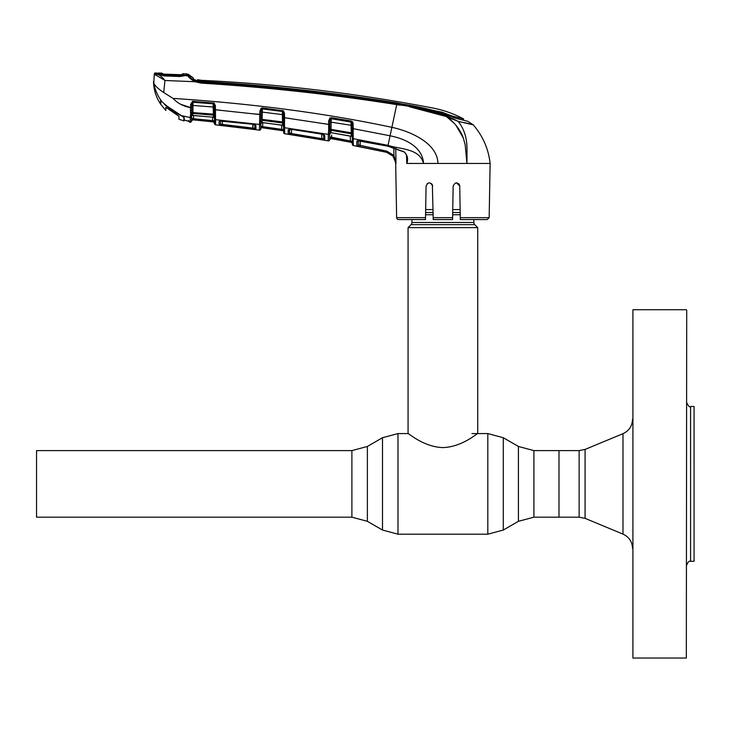 <?xml version="1.0" encoding="UTF-8"?>
<svg xmlns="http://www.w3.org/2000/svg" width="731" height="731" viewBox="0 0 731 731"><rect width="100%" height="100%" fill="white"/><g stroke="black" fill="none" stroke-linecap="round" stroke-linejoin="round"><path stroke-width="1.1" d="M36.55 483.885L36.55 450.607L351.894 450.607L351.894 517.173L36.55 517.173L36.55 483.885M533.904 450.607L579.135 450.607L579.135 517.173L558.996 517.173L558.996 450.607L558.996 517.173L533.904 517.173L533.904 450.607L518.425 446.458L503.293 437.723L487.815 433.574L471.924 433.574M473.862 219.565L473.862 222.471A3.098 3.098 0 0 0 474.766 224.655L477.727 227.624L477.727 433.574C477.535 432.962 462.175 447.052 442.895 447.582C423.596 447.043 408.273 432.953 408.072 433.574L397.984 433.574L382.505 437.723L382.505 530.048L367.382 521.313L367.382 446.458L382.505 437.723M474.766 224.655L411.032 224.655L408.072 227.624L408.072 433.574M411.032 224.655A3.098 3.098 0 0 0 411.937 222.471L411.937 219.565M460.137 209.578L452.745 209.578M433.054 209.578L425.661 209.578M477.727 227.624L408.072 227.624M632.918 658.037L632.918 309.734L632.918 658.037L686.327 658.037L686.711 310.127L686.327 658.037M694.066 406.491L694.066 561.289L694.066 406.491L690.576 406.491L690.576 561.289L694.066 561.289M431.665 183.746L432.642 186.03C430.422 181.836 428.229 181.836 426.072 186.03L425.488 219.565L398.569 219.565A1.937 1.937 0 0 1 396.631 217.664L395.69 163.452C395.224 157.604 392.163 153.894 386.516 152.304L353.311 145.515A1.16 1.16 -107.7 0 1 352.369 144.4L352.15 132.841A1.16 0.557 -176.1 0 0 353.164 133.353L353.301 145.231M406.482 155.173L406.801 163.452L406.482 155.173M489.167 217.664L487.23 219.565L460.311 219.565L460.283 217.664L489.167 217.664L490.117 163.452L437.96 163.452C437.476 143.395 411.188 131.489 391.889 127.34L390.071 135.802C404.581 138.652 422.491 146.392 423.541 163.452C419.448 148.11 400.433 149.526 388.024 145.332L353.21 138.68A1.16 1.078 179 0 1 352.251 137.638L352.232 136.651M456.446 182.805L459.726 186.03L458.748 183.746M350.167 142.116L350.377 140.992L352.315 141.448L351.41 142.344L330.942 138.598L351.41 142.39L352.315 141.448L352.369 144.318A1.16 1.16 179 0 0 353.311 145.442L353.311 145.515M395.745 148.292L395.983 163.452L393.05 156.16L386.525 152.267L356.829 146.026L356.765 141.238L359.789 140.708L387.85 146.109L404.17 151.82M404.106 151.783C407.496 155.045 408.391 158.938 406.811 163.442L407.057 158.389M406.811 163.442L437.96 163.452M214.457 115.991L214.338 109.677L259.779 114.539L259.843 111.103L261.269 108.124L262.475 107.905L283.509 110.893L284.46 113.259L284.533 117.737L328.63 124.407L328.694 120.862L329.928 118.002L331.408 117.682L351.172 121.008L352.296 121.593L353.119 123.868L353.21 128.656L390.071 135.802L387.841 146.191L357.825 140.772L358.135 140.16L358.208 144.902L386.772 151.153L393.936 155.429L395.964 163.305L393.936 155.429L393.817 147.689M358.035 140.59A1.16 1.096 -1 0 1 356.765 141.238L356.829 146.026A1.16 1.16 -1 0 0 358.208 144.902L358.281 140.681M393.05 156.16L393.936 155.429M390.135 153.684L386.525 152.267L359.908 146.767L360.219 140.855L360.136 145.652M353.201 132.156L352.15 131.744L352.095 128.592L353.21 128.656L353.164 133.353M353.174 135.18A1.16 0.713 173.5 0 1 352.187 134.65A1.16 1.051 -1 0 0 351.236 133.8L331.079 130.328L331.042 132.686L329.681 133.892L329.58 139.676L329.681 133.892M352.168 132.887L352.15 131.744M352.095 128.592L351.976 121.913M352.945 122.653L353.119 123.85L352.013 123.804M353.201 135.948A1.16 0.804 179 0 1 352.205 135.171L352.214 135.326M459.452 184.76L459.726 186.03C457.569 181.836 455.386 181.836 453.156 186.03L452.571 219.565L433.227 219.565L432.359 184.76M460.283 217.664L459.726 186.03M452.626 216.44L453.156 186.03M429.325 182.805L427.087 183.709M407.295 163.452L408.967 163.452M423.541 163.452L433.995 163.452M396.631 217.664L425.515 217.664L425.488 219.565M425.606 212.538L433.099 212.538L433.127 213.708M466.935 163.406L466.57 157.604M463.353 138.077L455.806 125.065M454.39 123.466L446.86 116.923M409.351 106.744L446.303 116.531C430.44 110.427 413.938 106.461 396.778 104.634L399.446 105.072M186.679 75.266L186.917 75.85L186.889 74.882A1.16 1.16 135.2 0 1 188.726 74.644L188.744 75.613L188.726 74.644A19.353 19.353 0 0 0 193.441 78.135L193.523 79.313L201.281 82.201C266.815 86.313 332.02 93.504 396.896 103.784C414.121 105.629 430.687 109.641 446.586 115.809L446.303 116.531L452.635 119.336M471.066 124.352L472.363 124.508M470.709 124.115L469.466 123.813M464.459 122.616L473.039 124.672L467.767 121.309L455.404 118.212L442.255 112.939C427.443 108.517 412.311 105.291 396.86 103.281C332.038 92.864 266.861 85.691 201.336 81.753M459.47 121.666L469.192 123.914M446.586 115.809L458.218 121.373L446.303 116.531C454.344 122.132 460 129.25 463.29 137.885L465.172 144.738L466.945 163.452L467.008 151.363M490.117 163.452C488.472 148.85 482.853 135.993 473.268 124.864L458.218 121.373L459.836 123.676M396.778 104.634C331.911 94.372 266.714 87.208 201.189 83.124L195.013 81.726L201.189 83.124L201.281 82.201L195.46 80.885L195.013 81.726L164.932 80.492L163.744 92.517L173.019 98.393C252.935 103.638 325.898 113.278 391.889 127.34L396.896 103.784M454.481 117.947L459.607 119.254L454.481 117.947M453.019 117.435L453.01 116.266L463.664 118.979C453.969 113.771 443.717 110.125 432.916 108.033A1638.948 1638.948 0 0 0 201.518 80.328A19.353 19.353 0 0 1 197.553 79.725L201.518 80.328L201.372 81.397C266.879 85.189 332.029 92.353 396.805 102.879L442.127 112.227L448.679 114.74L448.688 115.562M453.01 116.266L448.679 114.74M193.468 79.441L197.525 80.913L197.553 79.725L197.626 80.766L201.372 81.397M193.998 79.697A20.514 20.514 0 0 0 197.525 80.913L197.553 79.725M463.18 118.861L463.682 120.313M197.617 81.159L201.263 81.744M467.219 121.172L467.767 121.309M153.784 83.215C155.155 85.984 158.472 89.081 163.744 92.517C158.472 89.081 155.155 85.984 153.784 83.215L154.296 74.005L153.784 83.215C155.045 90.068 157.805 96.264 162.063 101.801L160.601 100.394L160.601 104.104C156.059 97.26 153.702 89.73 153.51 81.525M466.634 142.243L466.853 144.528M458.218 121.373C469.878 136.542 466.341 151.381 466.945 163.452M191.531 78.729L187.657 75.247C187.949 76.792 190.398 78.957 195.013 81.726M188.443 75.604C188.881 76.91 191.22 78.674 195.46 80.885M188.132 76.115L192.098 80.099M156.553 72.981L156.544 73.858L156.553 72.981A1644.75 1644.75 0 0 0 155.475 72.963A1.16 1.16 0 0 0 154.296 74.005M157.521 74.434L157.53 73.566L157.521 74.434M180.128 75.576L185.564 75.147L158.919 74.169L180.128 75.576L180.137 76.262L187.163 75.22L180.118 76.527L164.256 75.923L156.544 73.858M187.657 75.247L186.222 75.796M155.475 72.963L155.401 73.676A1.16 1.16 -174 0 0 154.223 74.708L155.877 75.083L156.891 74.114C159.276 74.635 161.916 76.7 164.822 80.328L155.877 75.083M155.401 73.676L158.252 74.708M160.601 100.394L162.063 101.801M180.52 104.213L190.553 107.594L190.608 104.423L192.545 101.317L214.11 103.08L215.38 105.675L215.627 124.855L259.432 130.136A1.16 1.16 122.8 0 0 260.748 129.003L260.839 123.731L260.803 126.088L262.731 126.655L281.709 129.35L281.636 125.102M190.617 114.319L190.48 110.354L191.714 109.997L191.76 114.036A1.16 0.768 17.2 0 1 190.617 114.319L190.325 116.549A1.16 0.996 1 0 0 191.623 115.58L191.522 121.182L190.215 122.315L190.298 117.581L181.315 115.589L184.175 117.572L184.175 119.774M214.576 123.046L213.534 121.903L214.585 123.722L214.411 115.918A1.16 1.078 179 0 0 213.406 115.132L213.187 107.009L193.002 105.465L192.893 113.451A1.16 1.078 -179 0 0 191.76 114.036L191.604 116.512A1.16 1.106 -179 0 1 192.856 115.416L213.452 117.225L213.406 115.132L192.893 113.451L192.756 115.48L212.31 117.106M190.298 117.581A1.16 1.106 1 0 0 191.604 116.512L191.623 115.58M214.338 109.677L214.229 103.153M213.26 102.815L213.205 103.775L192.792 102.267L191.796 105.566M191.668 112.656L191.641 114.164M214.475 117.28L213.452 117.225A1.16 1.106 179 0 1 214.494 118.303M215.517 117.536A1.16 0.877 -1 0 1 214.466 116.677L214.466 116.832M214.411 115.918A1.16 0.749 -9.9 0 0 215.435 116.393M214.585 123.722A1.16 1.16 -1 0 0 215.627 124.855L235.519 127.103L215.627 124.855M215.59 122.954L215.544 119.692L259.532 124.453L259.432 130.136L259.551 123.658A1.16 1.014 1 0 0 260.857 122.68L260.839 123.594A1.16 1.096 -179 0 1 262.155 122.525L282.595 125.321L282.34 111.377L262.383 108.928L282.34 111.459A1.16 1.051 179 0 1 282.879 111.651L282.44 110.427M190.627 113.104A1.16 0.621 -13.7 0 0 191.787 112.519L214.384 114.21L214.393 112.802L215.481 113.232M214.302 107.101L213.187 107.009L213.205 103.811L193.075 102.258L193.002 105.465L191.796 105.556M213.205 103.811A1.16 1.069 179 0 1 213.626 103.921L214.11 103.08M215.38 105.675L214.274 105.593L213.626 103.921M190.608 104.423L191.814 104.341L191.714 109.997L191.76 107.512L190.553 107.594L190.48 110.354M192.792 102.267L192.545 101.317M193.075 102.239L193.121 101.28M189.018 121.319A1.16 1.151 -1 0 0 189.594 121.584L189.631 122.232L188.625 121.108L189.631 122.232L190.855 122.214M184.23 120.039L189.594 121.584L189.631 122.232L191.504 121.373M173.019 98.393C177.825 103.436 183.664 106.498 190.553 107.594M181.315 115.589L164.365 104.314M351.172 121.008L351.026 121.949L331.28 118.623L331.408 117.682M352.927 122.616L352.296 121.593L351.593 122.296L351.026 121.949M284.46 113.259L283.354 113.186L282.879 111.651L283.509 110.893M283.381 114.73L262.265 112.108L262.137 119.372L283.491 122.059L283.436 117.664L283.491 120.88L284.551 121.3L284.533 117.737L283.436 117.664L283.317 111.121M259.843 111.103L261.058 111.03L260.885 121.044M261.269 108.124L261.78 109.001L261.058 111.03M262.475 107.905L262.383 108.855M262.383 108.928L262.265 112.108L261.04 112.19M262.795 122.662L262.575 127.788L281.545 130.474L281.709 129.35L283.646 129.661L282.696 130.639L262.063 127.715L260.803 126.088L262.063 127.761L282.696 130.694A1.16 1.16 179 0 1 283.683 131.818L283.491 122.059A1.16 0.576 -175.1 0 0 284.505 122.589L284.514 124.334A1.16 0.731 172.3 0 1 283.518 123.822A1.16 1.06 179 0 0 282.55 122.991L262.191 120.359L262.073 122.589L281.334 125.056M259.551 123.658L259.779 114.539L259.715 117.143L260.958 116.805L261.004 114.465L261.031 119.418L262.137 119.372L262.191 120.359M262.155 122.525L260.866 122.123M283.591 126.673A1.16 1.087 -1 0 0 284.587 127.724L284.688 133.727L283.692 132.603A1.16 1.16 -1 0 0 284.688 133.727L328.219 140.864L328.338 134.385L284.587 127.724L284.569 125.239A1.16 0.841 179 0 1 283.555 124.434L283.546 123.877M283.509 122.104L283.491 120.88M259.532 124.453A1.16 1.087 1 0 0 260.848 123.393L260.748 129.003M260.839 123.594L261.013 120.926A1.16 0.758 16.6 0 1 259.843 121.191L259.861 119.985M282.696 130.639L283.646 129.661L283.683 131.772A1.16 1.16 -1 0 0 282.696 130.639L262.063 127.761A1.16 1.16 1 0 0 260.748 128.884M281.709 129.35L262.731 126.655M262.063 127.761L262.063 127.715A1.16 1.16 1 0 0 260.748 128.848M283.683 131.772L283.646 129.661L283.683 131.772M283.573 125.531L282.595 125.321A1.16 1.096 179 0 1 283.591 126.381M284.688 133.727L290.856 134.668L284.688 133.727L283.692 132.603M255.055 124.864L255.978 125.695L255.914 129.478L219.145 125.038L219.09 121.51L222.087 120.862L252.752 124.252L255.978 125.695A1.16 1.115 -179 0 1 255 124.837M255.914 129.478A1.16 1.16 -179 0 1 254.909 128.345L254.973 124.608L252.78 124.261M219.145 125.038A1.16 1.16 178.9 0 0 220.433 123.904L220.369 120.423L220.433 123.904L222.361 124.398L222.416 120.953L222.361 124.398L254.909 128.345L254.845 124.882L254.909 128.345M252.972 128.089L252.908 124.334L252.825 129.223M222.361 124.398L222.233 125.531M220.25 120.88A1.16 1.115 179.1 0 1 219.09 121.51M252.752 124.252L220.058 121.054L220.369 120.414M215.453 109.76L220.552 110.253M254.781 113.935L261.004 114.465M214.539 120.789L214.576 122.991A1.16 1.16 -1 0 0 213.534 121.858L214.539 120.789L212.602 120.615L212.538 117.07M193.56 115.516L193.505 118.742L212.602 120.615L193.505 118.742L193.514 118.111M191.568 118.312L192.792 119.82L191.522 120.953A1.16 1.16 -179 0 1 192.792 119.82L191.568 118.312L193.505 118.742L193.395 119.875L192.792 119.82L213.534 121.903L193.395 119.875L212.483 121.748L212.602 120.615M191.531 120.889L191.714 120.377M191.522 120.953L191.54 119.948M284.533 117.737L289.65 118.449M323.614 123.585L328.63 124.407L328.685 129.935L328.63 124.407L329.845 124.343L329.681 133.736A1.16 1.087 -179 0 1 331.042 132.686L351.291 136.313L351.026 122.068L331.271 118.724L330.979 129.341L351.054 132.795M329.754 129.497L329.845 124.343L329.754 129.497M289.357 129.296A1.16 1.106 -1 0 1 288.133 129.926L288.206 134.075L288.133 129.926L291.13 129.35L321.558 134.038L324.774 135.674L323.86 134.769M328.338 134.385L328.347 133.947A1.16 1.042 1 0 0 329.699 132.941L329.69 133.334A1.16 1.078 1 0 1 328.338 134.385L328.219 140.864A1.16 1.16 -179 0 0 329.58 139.74L330.942 138.598M329.69 133.334L329.58 139.74M291.541 129.478L291.468 133.563L323.732 138.945L323.669 134.796L323.732 138.945L321.804 138.534L321.722 134.138M289.604 129.369L289.54 132.951L289.604 129.369M323.87 134.943A1.16 1.106 1 0 0 324.774 135.674L324.701 140.06L288.206 134.075A1.16 1.16 -1 0 0 289.54 132.951L291.468 133.563L291.294 134.696M321.558 134.038L323.815 134.595L323.732 138.945A1.16 1.16 1 0 0 324.701 140.06M291.13 129.35L289.156 129.469L289.54 132.951M321.804 138.534L321.603 139.658M321.558 134.111L291.157 129.35M328.347 133.947L328.685 129.935A1.16 0.594 -13.4 0 0 329.873 129.369L330.979 129.341L331.079 130.328A1.16 1.06 -179 0 0 329.855 130.876A1.16 0.758 16.3 0 1 328.676 131.132M284.551 121.3L284.505 122.589M329.681 133.736L329.708 132.238M328.548 127.075L329.809 126.746L329.909 120.798L328.694 120.862M329.928 118.002L330.531 118.833L329.909 120.798M329.891 121.986L350.926 125.266M330.531 118.833A1.16 1.042 -179 0 1 331.271 118.724M352.251 137.364A1.16 1.087 -1 0 0 351.291 136.313M331.362 132.74L350.012 135.975M352.205 135.171L352.196 134.696M329.626 136.816L330.942 138.552A1.16 1.16 1 0 0 329.58 139.676L329.626 136.816L350.377 140.992L331.563 137.51L331.362 138.625L337.832 139.804M351.41 142.344A1.16 1.16 179 0 1 352.351 143.459L352.315 141.448L350.377 140.992L350.295 136.039M351.41 142.39L352.351 143.514L352.278 138.991L352.315 141.448M331.6 135.043L331.563 137.51M178.949 116.293L178.949 119.29L178.949 116.293L165.827 107.274L165.827 110.016M162.227 74.142A1.16 1.16 175.7 0 0 161.77 74.032L161.77 73.1L162.748 73.676L162.739 74.608M157.549 74.142L157.101 74.041L157.549 74.142C157.229 73.968 163.735 76.033 164.292 75.668L164.292 74.982M164.411 104.369L173.887 112.172L180.52 115.251M158.919 74.169L157.777 73.877L157.795 73.009A1644.75 1644.75 0 0 1 161.77 73.1M157.795 73.009L157.987 74.242M160.875 100.759L160.875 104.506L160.875 100.759L173.887 112.172M183.901 120.816L178.949 119.29M160.875 104.506L165.827 110.445M180.52 115.37L183.901 117.106L183.901 121.035M184.175 118.906L183.901 119.427M183.901 120.149L184.175 119.445M182.942 73.776L182.933 73.74A1644.75 1644.75 0 0 1 186.889 73.886L186.898 74.891L185.564 75.147L186.898 74.891M182.43 74.873A1.16 1.16 4.3 0 1 182.933 74.781L161.77 74.032M181.882 75.357L181.891 74.315L182.933 73.74L182.933 74.781M163.808 74.242L180.767 74.864M163.908 74.964L164.301 75.631M163.324 75.585L162.894 74.864L163.324 75.585M180.283 76.262L180.694 75.585M181.772 75.549L181.352 76.243M181.562 74.882L181.891 74.315M162.748 73.676L163.059 74.215M533.904 517.173L518.425 521.313L518.425 446.458M518.425 521.313L503.293 530.048L503.293 437.723M503.293 530.048L487.815 534.197L487.815 433.574M487.815 534.197L397.984 534.197L397.984 433.574M473.862 222.471L411.937 222.471M460.192 212.538L452.699 212.538M460.228 214.731L452.663 214.731M433.145 214.731L425.57 214.731M579.135 450.607L585.074 449.419L622.986 433.675L622.986 534.105C629.044 536.947 632.224 541.717 632.534 548.396M585.074 449.419L585.074 518.352L622.986 534.105M386.772 151.153L386.516 152.304M353.228 140.05A1.16 1.096 179 0 1 352.278 138.991M433.191 217.664L452.608 217.664M442.127 112.894L442.127 112.227M214.503 118.623A1.16 1.096 -1 0 0 215.544 119.692M283.61 127.861L283.61 127.861A1.16 1.106 -1 0 0 284.606 128.93M283.692 132.521L283.692 132.521A1.16 1.16 -1 0 0 284.688 133.645M367.382 521.313L351.894 517.173M367.382 446.458L351.894 450.607M397.984 534.197L382.505 530.048M690.576 406.491C689.653 407.478 688.364 406.189 686.711 402.617M622.986 433.675C629.044 430.824 632.224 426.063 632.534 419.375M579.135 517.173L585.074 518.352M632.918 309.734L686.327 309.734M690.576 561.289C689.205 560.677 687.908 561.965 686.711 565.154M387.841 146.191L404.051 151.957C405.376 152.669 407.569 156.516 407.066 158.453L407.057 158.435M193.441 78.135L188.443 74.361L193.441 78.135M185.637 75.467L185.089 75.585M184.733 75.668L183.243 75.987M164.292 75.668L180.137 76.262M190.215 122.315L191.522 121.182M213.644 117.344L214.494 118.44M191.714 109.997L191.76 107.512M187.191 120.816L184.175 120.021M188.616 120.46L189.091 121.346M262.073 122.589L260.839 123.731M282.833 125.485L283.591 126.554M206.151 121.145L210.089 121.547M206.334 121.163L206.873 121.218"/></g></svg>
